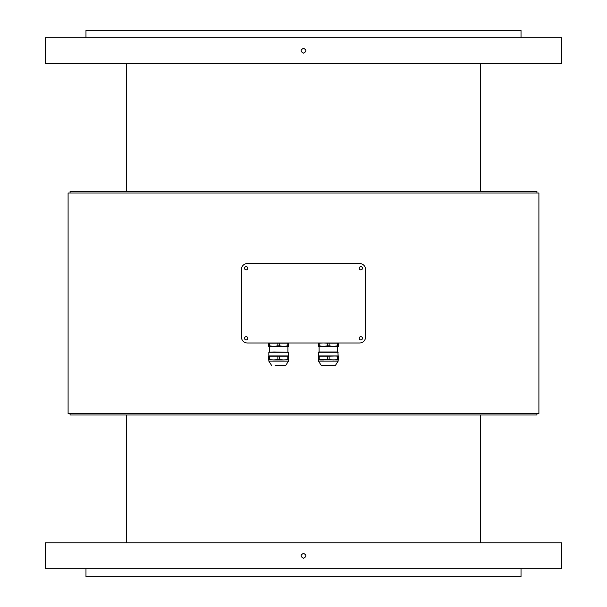<?xml version="1.0" encoding="UTF-8"?>
<svg xmlns="http://www.w3.org/2000/svg" width="607" height="607" viewBox="0 0 607 607"><rect width="100%" height="100%" fill="white"/><g stroke="black" fill="none" stroke-linecap="round" stroke-linejoin="round"><path stroke-width="0.91" d="M70.078 413.504L70.078 414.998L536.922 414.998L536.922 413.504M536.922 192.996L536.922 191.509L70.078 191.509L70.078 192.996M68.098 192.996L538.902 192.996L538.902 413.504L68.098 413.504L68.098 192.996M521.026 37.801L521.026 30.35L85.974 30.35L85.974 37.801M521.026 568.706L521.026 576.65L85.974 576.65L85.974 568.706M303.5 48.272C306.649 49.895 306.649 51.527 303.5 53.15C300.351 51.527 300.351 49.895 303.5 48.272M45.252 37.801L561.748 37.801L561.748 63.621L45.252 63.621L45.252 37.801M303.5 558.235C300.351 556.604 300.351 554.98 303.5 553.349C306.649 554.98 306.649 556.604 303.5 558.235M561.748 568.706L45.252 568.706L45.252 542.878L561.748 542.878L561.748 568.706M359.617 263.521A5.956 5.956 0 0 1 365.581 269.478L365.581 337.022A5.956 5.956 0 0 1 359.617 342.985L247.383 342.985A5.956 5.956 0 0 1 241.419 337.022L241.419 269.478A5.956 5.956 0 0 1 247.383 263.521L359.617 263.521M244.53 338.266A1.609 1.609 0 0 1 246.943 336.87A1.609 1.609 0 0 1 246.943 339.662A1.609 1.609 0 0 1 244.53 338.266M359.253 338.266A1.609 1.609 0 0 1 361.666 336.87A1.609 1.609 0 0 1 361.666 339.662A1.609 1.609 0 0 1 359.253 338.266M359.253 268.241A1.609 1.609 0 0 1 361.666 266.845A1.609 1.609 0 0 1 361.666 269.637A1.609 1.609 0 0 1 359.253 268.241M244.53 268.241A1.609 1.609 0 0 1 246.943 266.845A1.609 1.609 0 0 1 246.943 269.637A1.609 1.609 0 0 1 244.53 268.241M318.402 342.985L318.402 346.46L338.266 346.46L338.266 342.985M320.329 346.46L323.364 346.46L319.221 345.831L319.221 343.137L323.364 342.985L327.507 343.137L327.507 345.831L329.153 345.831L329.153 343.137L337.439 343.137L337.439 345.831L338.266 345.831M337.439 345.831L333.296 346.46L337.568 346.46L337.568 351.984L318.796 351.984L337.568 351.984M318.402 345.831L319.221 345.831M318.402 343.137L319.221 343.137M327.507 343.137L329.153 343.137M337.439 343.137L338.266 343.137M327.507 345.831L323.364 346.46M333.296 346.46L329.153 345.831M318.402 356.188L318.402 359.693L319.221 359.693L319.221 356.188L318.402 355.952L338.266 355.952L338.266 359.693L333.296 359.928L338.266 359.693M319.221 356.188L327.507 356.188L327.507 359.693L329.153 359.693L329.153 356.188L338.167 355.952L337.864 351.984M318.402 359.693L338.167 359.928L338.167 361.119L335.428 365.391L321.232 365.391L318.5 361.119L338.167 361.119M319.813 359.928L323.364 359.928L319.221 359.693M333.296 355.952L338.266 356.188M337.439 356.188L337.439 359.693M327.507 356.188L329.153 356.188M333.296 359.928L329.153 359.693M327.507 359.693L323.364 359.928M268.734 342.985L268.734 346.46L288.598 346.46L288.598 342.985M269.432 351.984L269.432 346.46L273.704 346.46L269.561 345.831L269.561 343.137L287.779 343.137L287.779 345.831L288.598 345.831M277.847 343.137L277.847 345.831L279.493 345.831L279.493 343.137M287.779 345.831L283.636 346.46L279.493 345.831M277.847 345.831L273.704 346.46M287.779 343.137L288.598 343.137M268.734 345.831L269.561 345.831M268.734 343.137L269.561 343.137M273.901 351.984L288.5 352.28L268.833 352.28L273.901 351.984M268.734 359.693L273.704 359.928L268.734 359.693L268.734 355.952L288.598 355.952L288.598 359.693L283.636 359.928L288.598 359.693M269.561 359.693L269.561 356.188L277.847 356.188L277.847 359.693L273.704 359.928L283.636 359.928L279.493 359.693L279.493 356.188L288.598 356.188M268.833 359.928L268.833 361.119L288.5 361.119L288.5 359.928M275.115 365.391L285.768 365.391L275.115 365.391M287.779 356.188L287.779 359.693M277.847 356.188L279.493 356.188M277.847 359.693L279.493 359.693M268.734 356.188L269.561 356.188M318.5 355.952L318.5 352.28L338.167 352.28M480.304 542.878L480.304 414.998M480.304 191.509L480.304 63.621M126.696 542.878L126.696 414.998M126.696 191.509L126.696 63.621M319.092 351.984L319.092 346.46M318.5 361.119L318.5 359.928M287.908 351.984L287.908 346.46M288.5 361.119L285.768 365.391M268.833 361.119L271.572 365.391M288.5 355.952L288.5 352.28M268.833 355.952L268.833 352.28"/></g></svg>
